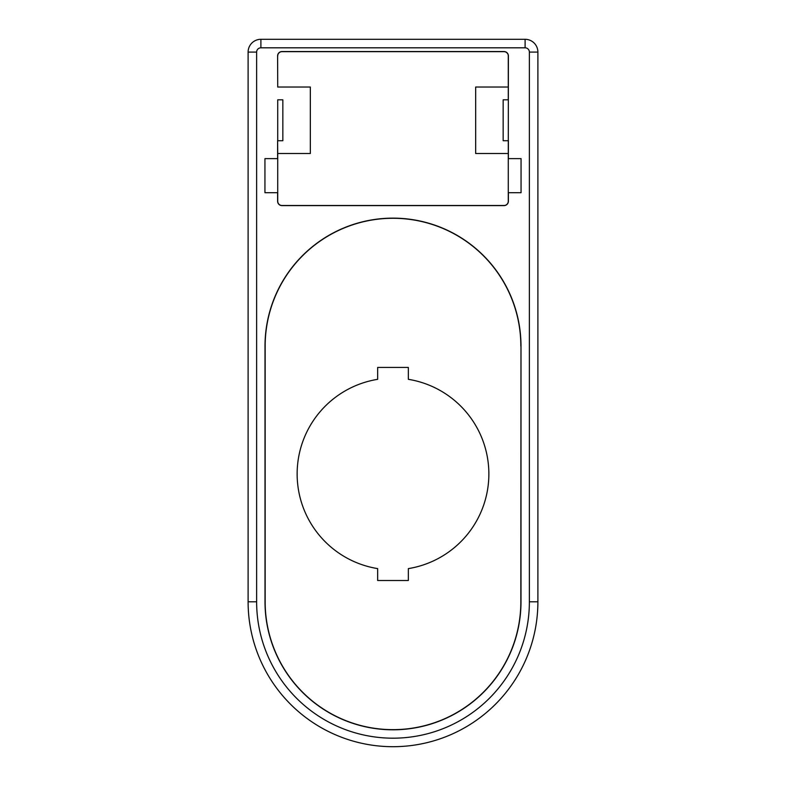 <?xml version="1.0" encoding="UTF-8"?>
<svg xmlns="http://www.w3.org/2000/svg" width="786" height="786" viewBox="0 0 786 786"><rect width="100%" height="100%" fill="white"/><g stroke="black" fill="none" stroke-linecap="round" stroke-linejoin="round"><path stroke-width="1.18" d="M277.723 153.506L277.723 158.625L264.941 158.625L264.941 192.708L277.615 192.708L277.615 201.236A4.372 4.372 0 0 0 281.987 205.608L504.013 205.608A4.372 4.372 0 0 0 508.385 201.236L508.385 192.708L521.059 192.708L521.059 158.625L508.277 158.625L508.385 55.924A4.372 4.372 0 0 0 504.013 51.542L281.987 51.542A4.372 4.372 0 0 0 277.615 55.924L277.723 87.03L310.332 87.03L310.332 153.506L277.723 153.506L277.615 140.723L277.615 158.625M277.615 55.924L277.723 87.03M508.385 158.625L508.385 140.723L503.158 140.723L503.158 99.812L508.277 99.812L508.277 55.924A4.264 4.264 0 0 0 504.013 51.66L281.987 51.66A4.264 4.264 0 0 0 277.723 55.924M508.277 158.625L508.277 201.236A4.264 4.264 0 0 1 504.013 205.5L281.987 205.5A4.264 4.264 0 0 1 277.723 201.236L277.723 158.625M508.277 87.03L475.668 87.03L475.668 153.506L508.277 153.506M377.663 379.324L377.663 367.435L408.337 367.435L408.337 379.324A95.882 95.882 0 0 1 408.337 568.612L408.337 580.5L377.663 580.5L377.663 568.612A95.882 95.882 0 0 1 377.663 379.324M520.843 346.125A127.843 127.843 0 0 0 393 218.282A127.843 127.843 0 0 0 265.157 346.125L265.157 601.811A127.843 127.843 0 0 0 393 729.654A127.843 127.843 0 0 0 520.843 601.811L520.99 346.125A127.99 127.99 0 0 0 393 218.135A127.99 127.99 0 0 0 265.01 346.125L265.01 601.811A127.99 127.99 0 0 0 393 729.801A127.99 127.99 0 0 0 520.99 601.811L520.99 346.125M277.723 99.812L277.723 140.723L282.842 140.723L282.842 99.812L277.723 99.812M260.893 39.3A12.782 12.782 0 0 0 248.111 52.082L248.111 601.811A144.889 144.889 0 0 0 393 746.7A144.889 144.889 0 0 0 537.889 601.811L537.889 52.082A12.782 12.782 0 0 0 525.107 39.3L260.893 39.3L260.893 47.818A4.264 4.264 0 0 0 256.629 52.082L256.629 601.811A136.371 136.371 0 0 0 393 738.182A136.371 136.371 0 0 0 529.371 601.811L529.371 52.082A4.264 4.264 0 0 0 525.107 47.818L260.893 47.818M248.111 52.082L256.629 52.082M529.371 52.082L537.889 52.082A12.782 12.782 0 0 0 525.107 39.3L525.107 47.818M256.629 601.811L248.111 601.811A144.889 144.889 0 0 0 393 746.7A144.889 144.889 0 0 0 537.889 601.811L529.371 601.811"/></g></svg>

